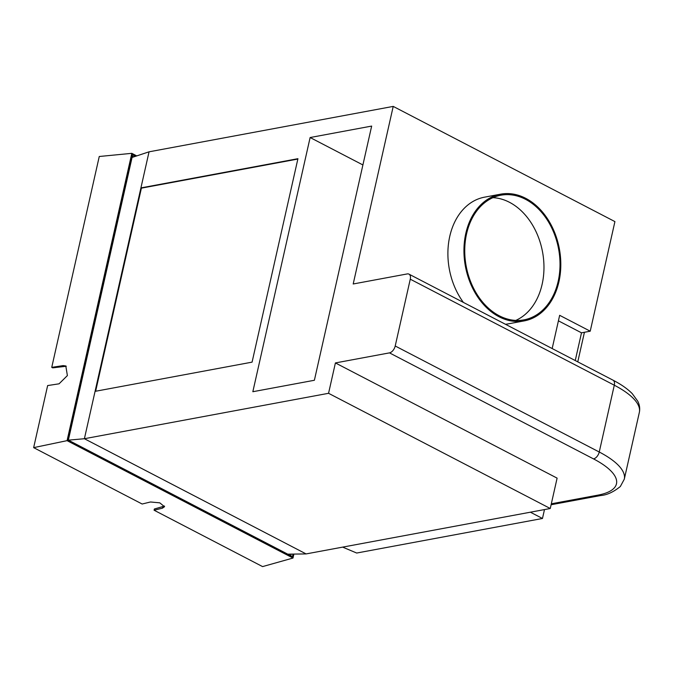 <?xml version="1.0" encoding="UTF-8"?>
<svg xmlns="http://www.w3.org/2000/svg" width="673" height="673" viewBox="0 0 673 673"><rect width="100%" height="100%" fill="white"/><g stroke="black" fill="none" stroke-linecap="round" stroke-linejoin="round"><path stroke-width="1.01" d="M577.77 361.855L584.433 332.277M342.65 547.115L356.69 553.038L542.472 518.479L544.482 509.57M575.247 360.543L581.497 332.824L590.221 331.2L614.92 221.602L393.217 106.401L353.199 283.981L407.274 273.919A6.612 3.836 -62.5 0 1 408.957 274.13L612.985 380.152A6.612 3.836 117.5 0 1 614.298 385.208L410.269 279.186L395.211 345.989L599.248 452.012L614.298 385.208A79.321 26.676 -167.3 0 1 639.35 412.381L624.292 479.184A79.321 26.676 12.7 0 0 599.248 452.012A6.612 3.836 117.5 0 1 593.519 458.893L389.482 352.871A6.612 3.836 -62.5 0 0 395.211 345.989M500.594 194.177A64.448 47.783 79.5 0 0 463.949 249.54A64.448 47.783 79.5 0 0 499.038 316.756A64.448 47.783 79.5 0 0 524.166 320.903A64.448 47.783 79.5 0 0 560.802 265.541A64.448 47.783 79.5 0 0 525.722 198.325A64.448 47.783 79.5 0 0 500.594 194.177L484.543 197.164A64.448 47.783 79.5 0 0 449.413 237.998A64.448 47.783 79.5 0 0 463.386 302.413M505.465 324.277A64.448 47.783 79.5 0 0 508.115 323.89L524.166 320.903M590.221 331.2L559.658 315.317L552.171 348.547M550.262 508.502L557.109 478.133L335.406 362.932L328.559 393.301L550.262 508.502L306.097 553.921L287.75 554.165L68.352 440.159L132.068 157.448L149.053 151.82L393.217 106.401M515.77 320.415A63.397 47.001 79.5 0 0 543.851 262.924A63.397 47.001 79.5 0 0 509.453 202.287A63.397 47.001 79.5 0 0 492.939 197.66M525.504 199.301A63.397 47.001 -100.5 0 1 560.012 265.414A63.397 47.001 -100.5 0 1 523.973 319.868A63.397 47.001 -100.5 0 1 499.257 315.78A63.397 47.001 -100.5 0 1 464.749 249.675A63.397 47.001 -100.5 0 1 500.788 195.22A63.397 47.001 -100.5 0 1 525.504 199.301M581.497 332.824L558.413 320.828M306.097 553.921L84.394 438.72L149.053 151.82M328.559 393.301L84.394 438.72L68.352 440.159M95.078 391.35L252.081 362.141L297.929 158.693L140.926 187.902L141.397 188.146L95.633 391.24M297.845 159.047L141.397 188.146M410.269 279.186A6.612 3.836 -62.5 0 0 408.957 274.13M335.406 362.932L389.482 352.871M371.664 126.078L310.127 137.528L252.838 391.72L314.384 380.27L371.664 126.078M310.127 137.528L362.907 164.952M542.472 518.479L530.383 512.195M293.891 554.081L292.999 558.043L67.073 440.647L131.824 153.335L136.745 155.9M135.475 156.321L132.371 154.706L68.057 440.075L292.452 556.68L293.033 554.098M131.824 153.335L99.259 156.498L51.745 367.357L52.696 367.853L66.265 366.255M292.999 558.043L262.579 566.599L154.083 510.218L154.361 509.007L164.498 506.062M154.083 510.218L162.395 508.199L162.673 506.979M162.395 508.199L164.532 506.71L159.787 502.84L150.458 501.991L142.146 504.018L33.65 447.638L47.64 385.57L59.064 383.812L67.384 375.584L65.811 365.977L63.169 365.599L51.745 367.357M67.073 440.647L33.65 447.638M290.728 555.78L291.106 554.123M133.809 156.868L132.085 155.976M551.322 503.808L598.07 495.109A72.718 24.455 -167.3 0 0 593.519 458.893M624.292 479.184L620.346 486.503C613.482 492.047 606.92 495.059 600.653 495.538A6.612 4.904 -100.5 0 1 598.07 495.109M64.12 366.095L63.169 365.599M612.985 380.152C621.095 384.342 627.514 388.834 632.241 393.629L637.76 401.192C639.602 404.86 640.132 408.587 639.35 412.381M600.653 495.538L551.103 504.75"/></g></svg>
